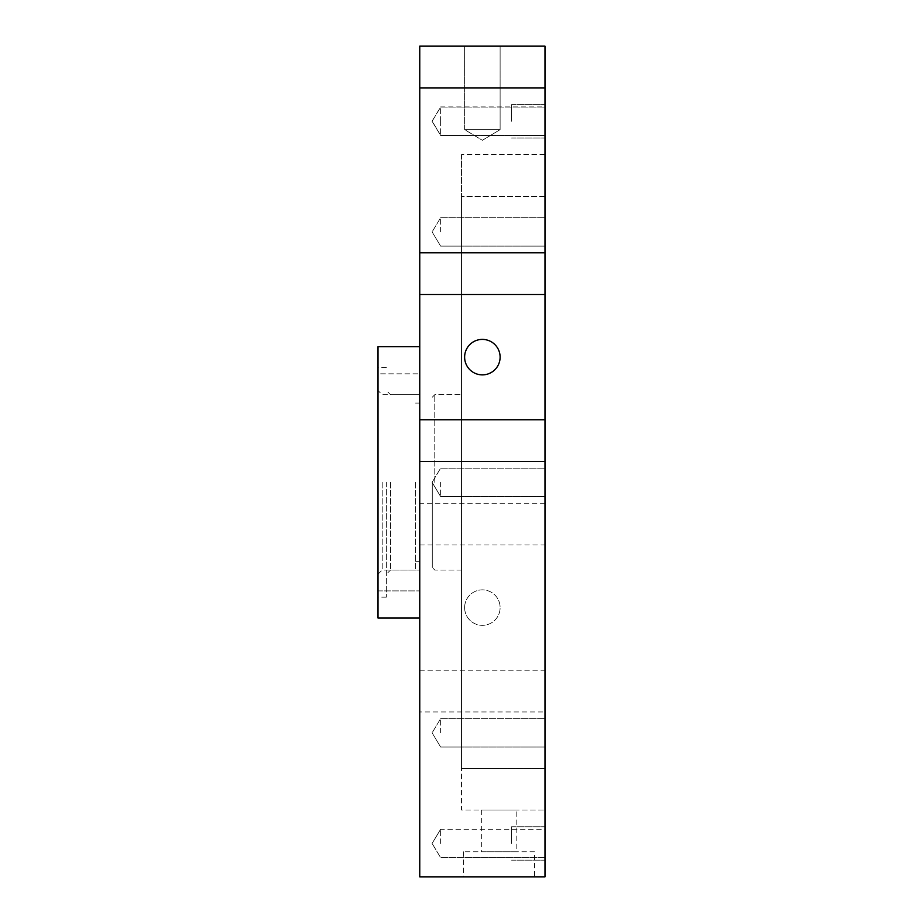 <?xml version="1.0" encoding="UTF-8"?>
<svg xmlns="http://www.w3.org/2000/svg" width="923" height="923" viewBox="0 0 923 923"><rect width="100%" height="100%" fill="white"/><g stroke="black" fill="none" stroke-linecap="round" stroke-linejoin="round"><path stroke-width="0.69" stroke-dasharray="4.62 3.46" d="M534.555 851.802L463.588 851.802L534.555 851.802L534.555 876.85L463.588 876.85L534.555 876.85M463.588 851.802L463.588 876.85M386.356 482.371L386.356 597.169L386.356 482.371M390.533 482.371L390.533 570.033L390.533 482.371M378.015 482.371L378.015 597.169L378.015 482.371M382.191 482.371L382.191 570.033L382.191 482.371M432.276 482.371L432.276 567.553L432.276 482.371M415.581 482.371L415.581 570.033L415.581 482.371M461.5 482.371L461.5 394.686L461.5 482.371M464.627 607.599A17.745 17.745 0 0 1 482.371 589.866A17.745 17.745 0 0 1 500.116 607.599A17.745 17.745 0 0 1 482.371 625.344A17.745 17.745 0 0 1 464.627 607.599A17.745 17.745 0 0 1 482.371 589.866A17.745 17.745 0 0 1 500.116 607.599A17.745 17.745 0 0 1 482.371 625.344A17.745 17.745 0 0 1 464.627 607.599M500.116 357.143A17.745 17.745 0 0 0 482.371 339.399A17.745 17.745 0 0 0 464.627 357.143A17.745 17.745 0 0 0 482.371 374.876A17.745 17.745 0 0 0 500.116 357.143M464.627 129.635L464.627 46.15L500.116 46.15L464.627 46.15L500.116 46.15L464.627 46.15L464.627 129.635L500.116 129.635L500.116 46.15L500.116 129.635L464.627 129.635L500.116 129.635L464.627 129.635L482.371 140.296L500.116 129.635L482.371 140.296L464.627 129.635M544.985 843.46L544.985 826.754L544.985 843.46M440.629 843.46L440.629 829.258L440.629 843.46M544.985 732.839L544.985 718.636L544.985 732.839M440.629 732.839L440.629 718.636L440.629 732.839M544.985 482.371L544.985 496.562L544.985 482.371M440.629 482.371L440.629 496.562L440.629 482.371M544.985 231.915L544.985 217.713L544.985 231.915M440.629 231.915L440.629 217.713L440.629 231.915M544.985 121.294L544.985 104.587L544.985 121.294M440.629 121.294L440.629 107.091L440.629 121.294M544.985 121.098L544.985 135.289L544.985 121.098M440.629 121.098L440.629 135.289L440.629 121.098M511.596 843.46L511.596 826.754L511.596 843.46M511.596 121.294L511.596 104.587L511.596 121.294M419.757 482.371L419.757 570.033L419.757 482.371M516.811 810.059L481.333 810.059L516.811 810.059L516.811 851.802L481.333 851.802L516.811 851.802M481.333 810.059L481.333 851.802M544.985 711.968L544.985 876.85L419.757 876.85L419.757 711.968L544.985 711.968L544.985 87.893L419.757 87.893L544.985 87.893L419.757 87.893L544.985 87.893L544.985 46.15L544.985 87.893L544.985 46.15L419.757 46.15L419.757 87.893L419.757 46.15L419.757 87.893L544.985 87.893M419.757 373.838L419.757 590.905L419.757 373.838L378.015 373.838L378.015 590.905L378.015 373.838L419.757 373.838M544.985 503.243L419.757 503.243L419.757 87.893M419.757 503.243L419.757 711.968M419.757 346.702L419.757 618.041L419.757 346.702L378.015 346.702L378.015 618.041L419.757 618.041M544.985 154.683L544.985 768.317L544.985 154.683L461.5 154.683L544.985 154.683M544.985 768.317L544.985 810.059L544.985 768.317L461.5 768.317L461.5 196.426L461.5 810.059L544.985 810.059L461.5 810.059L461.5 768.317L544.985 768.317M461.5 154.683L461.5 196.426L461.5 154.683M378.015 590.905L419.757 590.905L378.015 590.905M419.757 46.15L544.985 46.15L419.757 46.15M419.757 544.985L544.985 544.985M419.757 670.213L544.985 670.213M434.779 482.371L434.779 394.686L434.779 482.371M544.985 196.426L461.5 196.426L544.985 196.426M415.581 394.709L390.533 394.709L386.356 390.533M419.757 394.709L382.191 394.709L378.015 390.533M432.276 397.19L434.779 394.686L461.5 394.686L434.779 394.709L432.276 397.213M415.581 403.063L419.757 403.063M386.356 367.573L378.015 367.573M544.985 857.652L440.629 857.652L544.985 857.652L440.629 857.652L544.985 857.652L440.629 857.652L432.102 843.46L440.629 857.652L432.102 843.46L440.629 857.652L432.102 843.46L440.629 829.258L432.102 843.46L440.629 829.258L432.102 843.46L440.629 829.258L544.985 829.258M440.629 718.636L544.985 718.636L440.629 718.636L432.102 732.839L440.629 718.636M440.629 468.18L544.985 468.18L440.629 468.18L432.102 482.371L440.629 468.18M440.629 217.713L544.985 217.713L440.629 217.713L432.102 231.915L440.629 217.713M440.629 107.091L544.985 107.091L440.629 107.091L544.985 107.091L440.629 107.091L432.102 121.294L440.629 107.091M544.985 135.289L440.629 135.289L432.102 121.098L440.629 106.906L544.985 106.906M511.596 826.754L544.985 826.754L511.596 826.754M511.596 104.587L544.985 104.587L511.596 104.587M461.5 570.033L434.779 570.033L432.276 567.53L434.779 570.056L461.5 570.056M415.581 561.68L419.757 561.68M378.015 574.21L382.191 570.033L419.757 570.033M511.596 860.155L544.985 860.155L511.596 860.155M511.596 137.988L544.985 137.988L511.596 137.988M432.102 732.839L440.629 747.03L544.985 747.03L440.629 747.03L432.102 732.839M432.102 482.371L440.629 496.562L544.985 496.562L440.629 496.562L432.102 482.371M432.102 231.915L440.629 246.106L544.985 246.106L440.629 246.106L432.102 231.915M432.102 121.294L440.629 135.485L544.985 135.485L440.629 135.485L544.985 135.485L440.629 135.485L432.102 121.294M386.356 597.169L378.015 597.169M415.581 570.033L390.533 570.033L386.356 574.21"/><path stroke-width="1.38" d="M500.116 357.143A17.745 17.745 0 0 0 482.371 339.399A17.745 17.745 0 0 0 464.627 357.143A17.745 17.745 0 0 0 482.371 374.876A17.745 17.745 0 0 0 500.116 357.143M419.757 252.787L419.757 87.893L544.985 87.893L544.985 876.85L419.757 876.85L419.757 252.787L544.985 252.787M419.757 87.893L419.757 46.15L544.985 46.15L544.985 87.893M419.757 346.702L378.015 346.702L378.015 618.041L419.757 618.041M419.757 419.757L544.985 419.757M419.757 294.529L544.985 294.529M544.985 461.5L419.757 461.5"/></g></svg>
